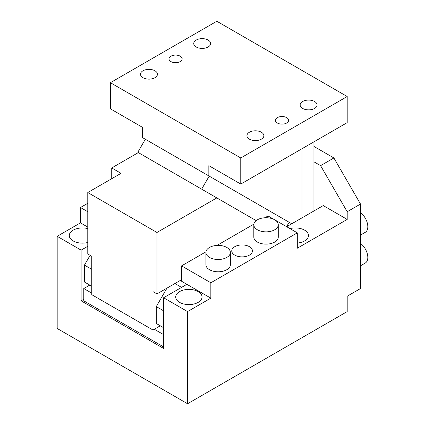 <?xml version="1.0" encoding="UTF-8"?>
<svg xmlns="http://www.w3.org/2000/svg" width="425" height="425" viewBox="0 0 425 425"><rect width="100%" height="100%" fill="white"/><g stroke="black" fill="none" stroke-linecap="round" stroke-linejoin="round"><path stroke-width="0.64" d="M87.778 211.73L80.463 207.506L87.778 203.283M83.789 299.29L81.127 300.831L81.127 250.134L57.184 236.311L57.184 328.477L187.558 403.75L347.198 311.583L347.198 296.22L360.501 288.538L360.501 204.053L333.896 157.967L313.937 146.444M57.184 236.311L80.463 222.87L80.463 207.506M87.778 227.093L80.463 222.87M187.558 403.75L187.558 311.578L210.837 298.138L210.837 282.779L297.309 232.852L297.309 248.216L347.198 219.412L347.198 211.73L320.588 165.649L313.937 161.808M347.198 219.412L323.25 205.588L286.668 226.711M81.127 250.134L87.778 246.293M87.778 242.5A13.17 7.602 180 0 1 73.148 240.917A13.17 7.602 180 0 1 69.291 235.54A13.17 7.602 180 0 1 87.778 228.586M187.558 311.578L163.609 297.755L163.609 348.447L81.127 300.831M360.501 204.053L347.198 211.73M333.896 157.967L320.588 165.649M163.609 297.755L186.888 284.314L181.571 281.244L181.571 265.88L205.976 251.791M289.94 228.602A13.17 7.602 180 0 1 304.624 230.164A13.17 7.602 180 0 1 308.481 235.54A13.17 7.602 180 0 1 297.309 243.058M210.837 298.138L186.888 284.314L181.571 287.385L174.919 283.544L156.958 293.914L152.968 291.608L152.968 330.013L91.773 294.684L91.773 256.28L87.778 253.975L87.778 192.53L156.958 232.47L156.958 293.914M179.573 302.366A13.17 7.602 180 0 1 175.716 296.99A13.17 7.602 180 0 1 183.844 289.962A13.17 7.602 180 0 1 198.199 291.608A13.17 7.602 180 0 1 202.056 296.99A13.17 7.602 180 0 1 193.928 304.013A13.17 7.602 180 0 1 179.573 302.366M360.501 243.344A12.229 7.06 60 0 1 367.816 257.433A12.229 7.06 60 0 1 365.282 263.033L360.501 265.795M360.501 212.617A12.229 7.06 60 0 1 367.816 226.711A12.229 7.06 60 0 1 365.282 232.31L360.501 235.067M297.309 232.852L274.741 219.826M274.646 219.768L268.042 215.958L264.918 217.759M217.026 245.411L253.868 224.14M210.837 282.779L181.571 265.88M249.417 246.681A10.349 5.977 0 0 0 238.138 245.384A10.349 5.977 0 0 0 231.752 250.904A10.349 5.977 0 0 0 234.781 255.127A10.349 5.977 0 0 0 246.059 256.424A10.349 5.977 0 0 0 252.45 250.904A10.349 5.977 0 0 0 249.417 246.681M253.815 224.788L253.815 237.076A12.229 7.06 0 0 0 257.401 242.069A12.229 7.06 0 0 0 270.725 243.599A12.229 7.06 0 0 0 278.274 237.076L278.274 224.788A12.229 7.06 180 0 1 270.725 231.312A12.229 7.06 180 0 1 257.401 229.782A12.229 7.06 180 0 1 253.815 224.788A12.229 7.06 180 0 1 261.364 218.264A12.229 7.06 180 0 1 274.693 219.794A12.229 7.06 180 0 1 278.274 224.788M205.923 252.439L205.923 264.727A12.229 7.06 0 0 0 209.509 269.721A12.229 7.06 0 0 0 222.833 271.251A12.229 7.06 0 0 0 230.382 264.727L230.382 252.439A12.229 7.06 180 0 1 222.833 258.963A12.229 7.06 180 0 1 209.509 257.433A12.229 7.06 180 0 1 205.923 252.439A12.229 7.06 180 0 1 213.472 245.916A12.229 7.06 180 0 1 226.801 247.446A12.229 7.06 180 0 1 230.382 252.439M160.283 325.789L154.296 329.248L163.609 334.624L163.609 346.912L83.789 300.831L83.789 288.538L89.776 285.085M91.773 293.149L83.789 288.538M181.571 279.708L174.919 283.544M163.609 310.813L156.294 306.59L166.935 288.155M163.609 327.712L156.294 323.489L156.294 306.59M156.958 232.47L216.824 197.907L256.174 220.623M154.296 329.248L152.968 330.013M216.824 197.907L147.645 157.967M138.332 152.591L111.727 167.949L111.727 178.702M87.778 192.53L121.04 173.326L111.727 167.949M91.773 286.237L84.453 282.009L84.453 265.115L91.773 269.338M84.453 265.115L90.111 255.319M291.741 223.778L208.84 175.918L208.84 165.649L240.768 184.078L240.768 157.967L110.394 82.694L110.394 108.811L142.322 127.245L142.322 137.514L208.84 175.918M209.185 176.12L145.329 139.251L137.806 152.283L201.663 189.152L209.185 176.12L289.149 222.28L286.609 226.674M301.968 217.876L301.968 148.75M313.937 141.838L313.937 210.965M214.163 196.371L201.663 189.152M240.768 184.078L347.198 122.634L347.198 96.523L216.824 21.25L110.394 82.694M347.198 96.523L240.768 157.967M170.924 61.572A6.588 3.804 0 0 0 178.102 62.395A6.588 3.804 0 0 0 182.166 58.884A6.588 3.804 0 0 0 180.237 56.196A6.588 3.804 0 0 0 173.065 55.372A6.588 3.804 0 0 0 168.996 58.884A6.588 3.804 0 0 0 170.924 61.572M247.281 137.068A8.468 4.887 0 0 0 256.61 140.532A8.468 4.887 0 0 0 263.872 135.692A8.468 4.887 0 0 0 263.527 134.316A8.468 4.887 0 0 0 254.198 130.852A8.468 4.887 0 0 0 246.936 135.692A8.468 4.887 0 0 0 247.281 137.068M157.101 72.872A8.468 4.887 0 0 0 147.773 69.408A8.468 4.887 0 0 0 140.51 74.248A8.468 4.887 0 0 0 140.85 75.623A8.468 4.887 0 0 0 150.179 79.087A8.468 4.887 0 0 0 157.441 74.248A8.468 4.887 0 0 0 157.101 72.872M194.066 44.901A8.468 4.887 0 0 0 203.394 48.36A8.468 4.887 0 0 0 210.657 43.525A8.468 4.887 0 0 0 210.311 42.149A8.468 4.887 0 0 0 200.988 38.686A8.468 4.887 0 0 0 193.726 43.525A8.468 4.887 0 0 0 194.066 44.901M300.491 106.346A8.468 4.887 0 0 0 309.82 109.809A8.468 4.887 0 0 0 317.082 104.97A8.468 4.887 0 0 0 316.742 103.594A8.468 4.887 0 0 0 307.413 100.13A8.468 4.887 0 0 0 300.151 104.97A8.468 4.887 0 0 0 300.491 106.346M277.355 123.016A6.588 3.804 0 0 0 284.532 123.845A6.588 3.804 0 0 0 288.596 120.328A6.588 3.804 0 0 0 286.668 117.64A6.588 3.804 0 0 0 279.491 116.817A6.588 3.804 0 0 0 275.427 120.328A6.588 3.804 0 0 0 277.355 123.016"/></g></svg>

